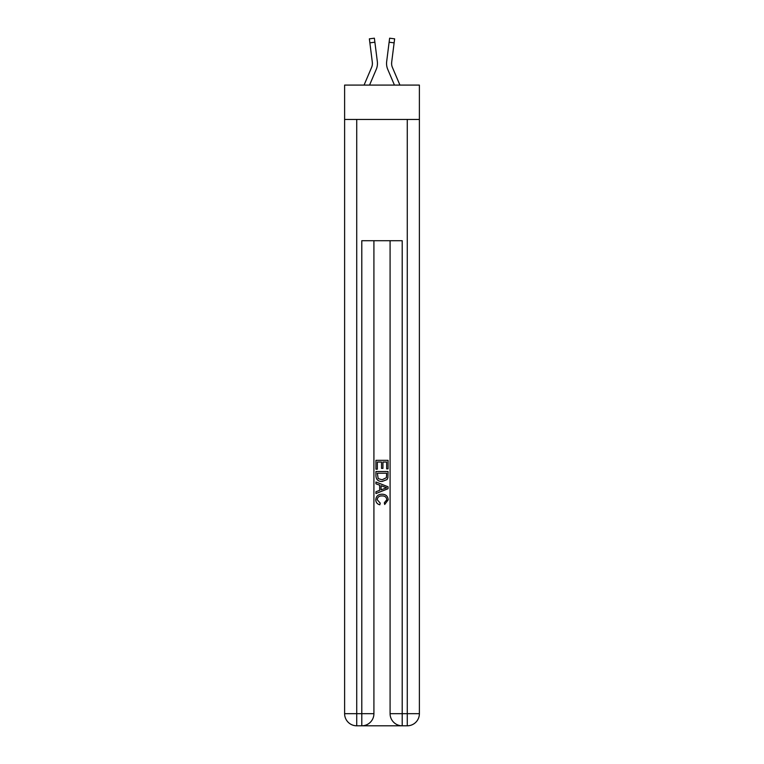 <?xml version="1.0" encoding="UTF-8"?>
<svg xmlns="http://www.w3.org/2000/svg" width="764" height="764" viewBox="0 0 764 764"><rect width="100%" height="100%" fill="white"/><g stroke="black" fill="none" stroke-linecap="round" stroke-linejoin="round"><path stroke-width="1.15" d="M419.388 119.451L419.388 85.09L344.612 85.09L344.612 119.451L419.388 119.451L419.388 713.671L407.269 713.671L407.269 119.451M376.241 69.4L369.556 85.09L376.241 69.4A15.156 15.156 -20.7 0 0 377.33 61.569L374.885 42.211L369.871 42.841L369.365 38.83L374.379 38.2L374.885 42.211M364.065 85.09L371.591 67.423A10.104 10.104 -30.4 0 0 372.402 63.479M377.435 64.205L377.454 63.536M377.254 60.958L377.33 61.569L377.254 60.958M399.935 85.09L392.409 67.423A10.104 10.104 30.4 0 1 391.598 63.479A10.104 10.104 20.7 0 0 392.409 67.423A10.104 10.104 20.7 0 1 391.598 63.479A10.104 10.104 20.7 0 0 392.409 67.423A10.104 10.104 20.7 0 1 391.598 63.479A10.104 10.104 20.7 0 0 392.409 67.423A10.104 10.104 20.7 0 1 391.598 63.479A10.104 10.104 20.7 0 0 392.409 67.423A10.104 10.104 20.7 0 1 391.598 63.479A10.104 10.104 20.7 0 0 392.409 67.423A10.104 10.104 20.7 0 1 391.598 63.479A10.104 10.104 20.7 0 0 392.409 67.423A10.104 10.104 20.7 0 1 391.598 63.479A10.104 10.104 20.7 0 0 392.409 67.423A10.104 10.104 20.7 0 1 391.598 63.479A10.104 10.104 20.7 0 0 392.409 67.423A10.104 10.104 20.7 0 1 391.598 63.479A10.104 10.104 20.7 0 0 392.409 67.423A10.104 10.104 20.7 0 1 391.598 63.479M387.759 69.4L394.444 85.09L387.759 69.4A15.156 15.156 20.7 0 1 386.67 61.569L389.621 38.2L394.635 38.83L394.128 42.841L389.115 42.211M392.409 67.423A10.104 10.104 20.7 0 1 391.684 62.199L394.128 42.841M362.699 725.8L401.301 725.8M402.208 725.8L402.208 713.671L390.089 713.671A12.128 12.128 0 0 0 402.208 725.8L407.269 725.8L407.269 713.671L402.208 713.671L402.208 240.717L361.792 240.717L361.792 713.671L344.612 713.671L344.612 119.451M373.911 240.717L373.911 713.671A12.128 12.128 0 0 1 361.792 725.8L356.731 725.8A12.128 12.128 0 0 1 344.612 713.671M390.089 713.671L390.089 240.717M407.269 725.8A12.128 12.128 0 0 0 419.388 713.671M375.936 469.192L375.936 460.329L388.064 460.329L388.064 468.876L386.66 468.876L386.66 462.039L382.936 462.039L382.936 468.408L381.532 468.408L381.532 462.039L377.34 462.039L377.34 469.192L375.936 469.192M375.936 475.867L375.936 471.522L388.064 471.522L387.892 477.815L387.023 479.572L382.067 481.473C378.19 481.492 376.146 479.62 375.936 475.867M377.34 473.231L378.19 478.598L382.096 479.763L386.412 477.691L386.66 473.231L377.34 473.231M375.936 483.803L375.936 481.988L388.064 486.802L388.064 488.731L375.936 493.544L375.936 491.729L379.67 490.354L379.67 485.188L375.936 483.803M384.426 486.945L381.064 485.703L381.064 489.839L386.66 487.766L384.426 486.945M377.177 499.685L380.214 503.084L379.823 504.794C377.254 504.125 375.907 502.473 375.783 499.847C376.108 496.123 378.209 494.241 382.086 494.222C385.82 494.298 387.864 496.161 388.217 499.809L384.693 504.479L384.33 502.769L386.823 499.723C386.46 497.106 384.884 495.836 382.096 495.931C379.259 495.779 377.617 497.03 377.177 499.685M371.591 67.423A10.104 10.104 -20.7 0 0 372.402 63.488A10.104 10.104 -20.7 0 1 371.591 67.423A10.104 10.104 -20.7 0 0 372.402 63.488A10.104 10.104 -20.7 0 1 371.591 67.423A10.104 10.104 -20.7 0 0 372.402 63.488A10.104 10.104 -20.7 0 1 371.591 67.423A10.104 10.104 -20.7 0 0 372.402 63.488A10.104 10.104 -20.7 0 1 371.591 67.423A10.104 10.104 -20.7 0 0 372.402 63.488A10.104 10.104 -20.7 0 1 371.591 67.423A10.104 10.104 -20.7 0 0 372.402 63.488A10.104 10.104 -20.7 0 1 371.591 67.423A10.104 10.104 -20.7 0 0 372.402 63.488A10.104 10.104 -20.7 0 1 371.591 67.423A10.104 10.104 -20.7 0 0 372.402 63.488A10.104 10.104 -20.7 0 1 371.591 67.423A10.104 10.104 -20.7 0 0 372.402 63.488A10.104 10.104 -20.7 0 1 371.591 67.423A10.104 10.104 -20.7 0 0 372.316 62.199L369.871 42.841M372.383 63.956L372.316 62.199L372.383 63.956M386.565 64.205L386.546 63.46M391.617 63.956L391.684 62.199M356.731 119.451L356.731 725.8M373.911 713.671L361.792 713.671L361.792 725.8M369.365 38.83L374.379 38.2M389.621 38.2L394.635 38.83"/></g></svg>
